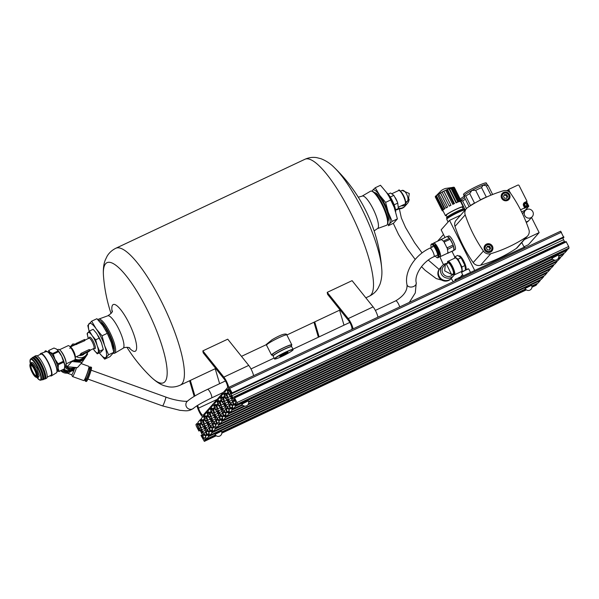 <?xml version="1.0" encoding="UTF-8"?>
<svg xmlns="http://www.w3.org/2000/svg" width="599" height="599" viewBox="0 0 599 599"><rect width="100%" height="100%" fill="white"/><g stroke="black" fill="none" stroke-linecap="round" stroke-linejoin="round"><path stroke-width="0.9" d="M219.062 400.806L218.71 401.203L217.961 399.683L220.305 397.032L221.173 400.11L222.618 401.697A2.838 0.704 64.8 0 0 223.285 402.079A2.838 0.704 64.8 0 0 223.345 402.034L223.682 401.652A2.838 0.704 64.8 0 0 223.667 400.514L223.045 397.998L222.431 397.01L221.78 397.085L221.308 395.902L223.659 393.251L224.528 396.328L225.965 397.916A2.838 0.704 64.8 0 0 226.632 398.298A2.838 0.704 64.8 0 0 226.692 398.253L227.036 397.871A2.838 0.704 64.8 0 0 227.021 396.733L226.4 394.217L225.786 393.229L225.127 393.303L224.662 392.113L227.006 389.47L227.882 392.547L229.32 394.135A2.838 0.704 64.8 0 0 229.986 394.516A2.838 0.704 64.8 0 0 230.046 394.471L230.39 394.082A2.838 0.704 64.8 0 0 230.375 392.944L229.746 390.436L228.144 388.848L228.968 387.268L232.15 392.892L232.127 393.565L230.548 391.005L231.162 393.82A2.838 0.704 64.8 0 0 231.91 395.767L232.771 397.474A2.838 0.704 64.8 0 0 233.812 399.091L235.422 400.776L234.396 397.601L566.055 241.539L568.668 246.496L569.05 248.038L568.122 249.087L236.455 405.149L235.602 402.064L234.157 400.476A2.838 0.704 64.8 0 0 233.49 400.087A2.838 0.704 64.8 0 0 233.43 400.139L233.093 400.521L233.827 400.177M566.055 241.539L234.396 397.601L237.009 402.558L237.391 404.1L236.47 405.141L568.122 249.087M219.077 400.791L220.32 404.295A2.838 0.704 64.8 0 1 220.335 405.433L219.99 405.822A2.838 0.704 64.8 0 1 219.93 405.867A2.838 0.704 64.8 0 1 219.264 405.486L217.826 403.891L216.965 400.806L214.607 403.464L215.071 404.654L215.73 404.58L216.344 405.568L216.965 408.076A2.838 0.704 64.8 0 1 216.98 409.214L216.643 409.604A2.838 0.704 64.8 0 1 216.583 409.649A2.838 0.704 64.8 0 1 215.917 409.267L214.472 407.672L213.611 404.595L211.26 407.245L211.724 408.436L212.375 408.361L212.989 409.349L213.611 411.857A2.838 0.704 64.8 0 1 213.626 413.003L213.289 413.385A2.838 0.704 64.8 0 1 213.229 413.43A2.838 0.704 64.8 0 1 212.563 413.048L211.118 411.461L210.264 408.376L207.905 411.034L208.37 412.217L209.021 412.142L209.643 413.13L210.264 415.646A2.838 0.704 64.8 0 1 210.279 416.784L209.935 417.166A2.838 0.704 64.8 0 1 209.875 417.211A2.838 0.704 64.8 0 1 209.208 416.829L207.771 415.242L206.91 412.157L204.551 414.815L205.015 415.998L205.674 415.923L206.288 416.911L206.91 419.427A2.838 0.704 64.8 0 1 206.925 420.565L206.588 420.955A2.838 0.704 64.8 0 1 206.528 421A2.838 0.704 64.8 0 1 205.861 420.618L204.416 419.023L203.555 415.938L201.204 418.596L201.668 419.779L202.32 419.712L202.934 420.693L203.555 423.208A2.838 0.704 64.8 0 1 203.578 424.347L203.233 424.736A2.838 0.704 64.8 0 1 203.173 424.781A2.838 0.704 64.8 0 1 202.507 424.399L201.062 422.804L200.193 419.734L197.85 422.377L198.314 423.568L198.965 423.493L199.587 424.481L200.208 426.99A2.838 0.704 64.8 0 1 200.223 428.135L199.879 428.517A2.838 0.704 64.8 0 1 199.819 428.562A2.838 0.704 64.8 0 1 199.153 428.18L197.715 426.593L196.854 423.508L195.925 424.556L196.307 426.099L198.913 431.055L197.887 427.873L199.497 429.558A2.838 0.704 64.8 0 1 200.538 431.175L201.399 432.882A2.838 0.704 64.8 0 1 202.148 434.837L202.762 437.644L201.466 435.421L201.039 435.248L201.167 435.765L204.349 441.388L205.172 439.808L203.563 438.221L202.941 435.705A2.838 0.704 64.8 0 1 202.926 434.567L203.263 434.185A2.838 0.704 64.8 0 1 203.323 434.14A2.838 0.704 64.8 0 1 203.989 434.522L205.435 436.109L206.303 439.187L208.647 436.536L208.182 435.353L207.531 435.428L206.917 434.44L206.296 431.924A2.838 0.704 64.8 0 1 206.273 430.786L206.618 430.404A2.838 0.704 64.8 0 1 206.677 430.352A2.838 0.704 64.8 0 1 207.344 430.741L208.789 432.328L209.643 435.413L212.001 432.755L211.537 431.572L210.885 431.639L210.264 430.659L209.643 428.143A2.838 0.704 64.8 0 1 209.628 427.005L209.972 426.615A2.838 0.704 64.8 0 1 210.032 426.57A2.838 0.704 64.8 0 1 210.698 426.952L212.136 428.547L212.997 431.632L215.355 428.974L214.884 427.783L214.232 427.858L213.618 426.87L212.997 424.362A2.838 0.704 64.8 0 1 212.982 423.216L213.319 422.834A2.838 0.704 64.8 0 1 213.379 422.789A2.838 0.704 64.8 0 1 214.045 423.171L215.49 424.758L216.351 427.843L218.702 425.193L218.238 424.002L217.587 424.077L216.973 423.089L216.344 420.573A2.838 0.704 64.8 0 1 216.329 419.435L216.673 419.053A2.838 0.704 64.8 0 1 216.733 419.008A2.838 0.704 64.8 0 1 217.4 419.39L218.837 420.977L219.713 424.055L222.057 421.404L221.593 420.221L220.934 420.296L220.32 419.307L219.698 416.792A2.838 0.704 64.8 0 1 219.683 415.654L220.02 415.272A2.838 0.704 64.8 0 1 220.088 415.219A2.838 0.704 64.8 0 1 220.754 415.609L222.192 417.196L223.053 420.281L225.411 417.623L224.939 416.44L224.288 416.507L223.674 415.526L223.053 413.011A2.838 0.704 64.8 0 1 223.038 411.872L223.375 411.483A2.838 0.704 64.8 0 1 223.434 411.438A2.838 0.704 64.8 0 1 224.101 411.82L225.546 413.415L226.415 416.492L228.758 413.842L228.294 412.651L227.642 412.726L227.028 411.738L226.4 409.229A2.838 0.704 64.8 0 1 226.385 408.084L226.729 407.702A2.838 0.704 64.8 0 1 226.789 407.657A2.838 0.704 64.8 0 1 227.455 408.039L228.893 409.626L229.754 412.711L232.113 410.06L231.648 408.87L230.989 408.945L230.375 407.956L229.754 405.441A2.838 0.704 64.8 0 1 229.739 404.303L230.076 403.921A2.838 0.704 64.8 0 1 230.136 403.876A2.838 0.704 64.8 0 1 230.802 404.258L232.247 405.845L233.108 408.93L235.459 406.272L234.995 405.089L234.344 405.164L233.73 404.175L233.108 401.659A2.838 0.704 64.8 0 1 233.093 400.521M566.961 249.633L567.126 250.217L564.752 252.875M248.278 400.911L241.861 404.138A3.594 3.594 0 0 0 246.683 405.74A3.594 3.594 0 0 0 248.278 400.911M558.38 254.994L551.964 258.221A3.594 3.594 0 0 0 556.785 259.824A3.594 3.594 0 0 0 558.38 254.994M563.607 253.414L563.771 253.998L561.405 256.657M560.26 257.196L560.417 257.78L558.051 260.438M556.905 260.977L557.07 261.561L554.711 264.219L223.053 420.281L554.719 264.211M553.551 264.765L553.716 265.35L551.35 268.008L219.698 424.062M550.204 268.547L550.361 269.131L547.995 271.789L216.351 427.843L548.018 271.774M546.85 272.328L547.014 272.912L544.656 275.57L212.997 431.632M543.503 276.109L543.66 276.693L541.301 279.351L209.657 435.406L541.301 279.351M540.148 279.898L540.305 280.474L537.954 283.132L531.845 286.008L537.962 283.125M531.568 285.259L525.143 288.486A3.594 3.594 0 0 0 529.973 290.081A3.594 3.594 0 0 0 531.568 285.259M221.465 431.175L215.048 434.402A3.594 3.594 0 0 0 219.87 435.997A3.594 3.594 0 0 0 221.465 431.175M536.794 283.679L536.959 284.263L535.97 285.334M221.473 396.478L220.312 397.025L221.473 396.486M229.005 387.261L560.627 231.207L563.779 237.504M231.91 395.767L563.569 239.705A2.838 0.704 64.8 0 1 562.873 237.938M563.569 239.705L564.43 241.419A2.838 0.704 64.8 0 0 564.82 242.123M212.211 423.523L213.064 426.975A2.838 0.704 64.8 0 1 213.019 428.158A2.838 0.704 64.8 0 1 212.353 427.776L210.376 425.589A2.838 0.704 64.8 0 1 209.336 423.98L208.445 422.213A2.838 0.704 64.8 0 1 207.696 420.266L206.842 416.814A2.838 0.704 64.8 0 1 206.887 415.631A2.838 0.704 64.8 0 1 207.553 416.013L209.53 418.192A2.838 0.704 64.8 0 1 210.571 419.809L211.462 421.576A2.838 0.704 64.8 0 1 212.211 423.523M215.565 419.742L216.419 423.186A2.838 0.704 64.8 0 1 216.374 424.377A2.838 0.704 64.8 0 1 215.707 423.995L213.731 421.808A2.838 0.704 64.8 0 1 212.682 420.191L211.799 418.431A2.838 0.704 64.8 0 1 211.05 416.477L210.189 413.033A2.838 0.704 64.8 0 1 210.234 411.842A2.838 0.704 64.8 0 1 210.9 412.232L212.885 414.411A2.838 0.704 64.8 0 1 213.925 416.028L214.809 417.788A2.838 0.704 64.8 0 1 215.565 419.742M218.912 415.961L219.766 419.405A2.838 0.704 64.8 0 1 219.721 420.588A2.838 0.704 64.8 0 1 219.054 420.206L217.078 418.027A2.838 0.704 64.8 0 1 216.037 416.41L215.146 414.643A2.838 0.704 64.8 0 1 214.397 412.696L213.543 409.244A2.838 0.704 64.8 0 1 213.588 408.061A2.838 0.704 64.8 0 1 214.255 408.443L216.232 410.629A2.838 0.704 64.8 0 1 217.28 412.247L218.163 414.006A2.838 0.704 64.8 0 1 218.912 415.961M222.266 412.172L223.12 415.624A2.838 0.704 64.8 0 1 223.075 416.807A2.838 0.704 64.8 0 1 222.409 416.425L220.432 414.246A2.838 0.704 64.8 0 1 219.384 412.629L218.5 410.862A2.838 0.704 64.8 0 1 217.751 408.915L216.898 405.463A2.838 0.704 64.8 0 1 216.943 404.28A2.838 0.704 64.8 0 1 217.609 404.662L219.586 406.841A2.838 0.704 64.8 0 1 220.627 408.458L221.518 410.225A2.838 0.704 64.8 0 1 222.266 412.172M225.613 408.391L226.474 411.842A2.838 0.704 64.8 0 1 226.429 413.025A2.838 0.704 64.8 0 1 225.763 412.644L223.786 410.457A2.838 0.704 64.8 0 1 222.738 408.847L221.855 407.08A2.838 0.704 64.8 0 1 221.106 405.134L220.245 401.682A2.838 0.704 64.8 0 1 220.29 400.499A2.838 0.704 64.8 0 1 220.956 400.881L222.933 403.06A2.838 0.704 64.8 0 1 223.981 404.677L224.865 406.444A2.838 0.704 64.8 0 1 225.613 408.391M228.968 404.61L229.821 408.054A2.838 0.704 64.8 0 1 229.776 409.244A2.838 0.704 64.8 0 1 229.11 408.862L227.133 406.676A2.838 0.704 64.8 0 1 226.093 405.059L225.202 403.299A2.838 0.704 64.8 0 1 224.453 401.345L223.599 397.901A2.838 0.704 64.8 0 1 223.644 396.71A2.838 0.704 64.8 0 1 224.311 397.1L226.287 399.278A2.838 0.704 64.8 0 1 227.328 400.896L228.219 402.663A2.838 0.704 64.8 0 1 228.968 404.61M232.322 400.828L233.176 404.273A2.838 0.704 64.8 0 1 233.131 405.463A2.838 0.704 64.8 0 1 232.464 405.074L230.488 402.895A2.838 0.704 64.8 0 1 229.439 401.278L228.556 399.511A2.838 0.704 64.8 0 1 227.807 397.564L226.954 394.12A2.838 0.704 64.8 0 1 226.999 392.929A2.838 0.704 64.8 0 1 227.665 393.311L229.642 395.497A2.838 0.704 64.8 0 1 230.682 397.115L231.573 398.874A2.838 0.704 64.8 0 1 232.322 400.828M205.509 431.085L206.363 434.537A2.838 0.704 64.8 0 1 206.318 435.72A2.838 0.704 64.8 0 1 205.652 435.338L203.675 433.159A2.838 0.704 64.8 0 1 202.627 431.542L201.743 429.775A2.838 0.704 64.8 0 1 200.994 427.828L200.141 424.377A2.838 0.704 64.8 0 1 200.178 423.194A2.838 0.704 64.8 0 1 200.852 423.575L202.829 425.762A2.838 0.704 64.8 0 1 203.87 427.379L204.761 429.139A2.838 0.704 64.8 0 1 205.509 431.085M208.856 427.304L209.71 430.756A2.838 0.704 64.8 0 1 209.665 431.939A2.838 0.704 64.8 0 1 208.999 431.557L207.022 429.378A2.838 0.704 64.8 0 1 205.981 427.761L205.09 425.994A2.838 0.704 64.8 0 1 204.341 424.047L203.488 420.595A2.838 0.704 64.8 0 1 203.533 419.412A2.838 0.704 64.8 0 1 204.199 419.794L206.176 421.973A2.838 0.704 64.8 0 1 207.224 423.59L208.108 425.357A2.838 0.704 64.8 0 1 208.856 427.304M200.687 429.588A1.984 0.487 64.8 0 1 200.725 429.55A1.984 0.487 64.8 0 1 202.02 431.145A1.984 0.487 64.8 0 1 202.417 433.144A1.984 0.487 64.8 0 1 201.174 431.654A1.984 0.487 64.8 0 1 200.687 429.588M204.034 425.799A1.984 0.487 64.8 0 1 204.079 425.769A1.984 0.487 64.8 0 1 205.367 427.357A1.984 0.487 64.8 0 1 205.771 429.363A1.984 0.487 64.8 0 1 204.529 427.873A1.984 0.487 64.8 0 1 204.034 425.799M207.389 422.018A1.984 0.487 64.8 0 1 207.434 421.988A1.984 0.487 64.8 0 1 208.722 423.575A1.984 0.487 64.8 0 1 209.126 425.582A1.984 0.487 64.8 0 1 207.875 424.085A1.984 0.487 64.8 0 1 207.389 422.018M210.743 418.237A1.984 0.487 64.8 0 1 210.781 418.207A1.984 0.487 64.8 0 1 212.076 419.794A1.984 0.487 64.8 0 1 212.473 421.801A1.984 0.487 64.8 0 1 211.23 420.303A1.984 0.487 64.8 0 1 210.743 418.237M214.09 414.456A1.984 0.487 64.8 0 1 214.135 414.418A1.984 0.487 64.8 0 1 215.423 416.013A1.984 0.487 64.8 0 1 215.827 418.012A1.984 0.487 64.8 0 1 214.584 416.522A1.984 0.487 64.8 0 1 214.09 414.456M217.444 410.667A1.984 0.487 64.8 0 1 217.489 410.637A1.984 0.487 64.8 0 1 218.777 412.224A1.984 0.487 64.8 0 1 219.174 414.231A1.984 0.487 64.8 0 1 217.931 412.741A1.984 0.487 64.8 0 1 217.444 410.667M220.799 406.886A1.984 0.487 64.8 0 1 220.836 406.856A1.984 0.487 64.8 0 1 222.124 408.443A1.984 0.487 64.8 0 1 222.529 410.45A1.984 0.487 64.8 0 1 221.286 408.952A1.984 0.487 64.8 0 1 220.799 406.886M224.146 403.105A1.984 0.487 64.8 0 1 224.191 403.075A1.984 0.487 64.8 0 1 225.479 404.662A1.984 0.487 64.8 0 1 225.883 406.669A1.984 0.487 64.8 0 1 224.64 405.171A1.984 0.487 64.8 0 1 224.146 403.105M227.5 399.323A1.984 0.487 64.8 0 1 227.545 399.286A1.984 0.487 64.8 0 1 228.833 400.881A1.984 0.487 64.8 0 1 229.23 402.88A1.984 0.487 64.8 0 1 227.987 401.39A1.984 0.487 64.8 0 1 227.5 399.323M230.855 395.542A1.984 0.487 64.8 0 1 230.892 395.505A1.984 0.487 64.8 0 1 232.18 397.092A1.984 0.487 64.8 0 1 232.584 399.099A1.984 0.487 64.8 0 1 231.341 397.609A1.984 0.487 64.8 0 1 230.855 395.542M253.602 375.678A8.274 2.044 64.8 0 0 248.727 365.405L227.725 339.176L202.844 350.879A75.654 18.681 64.8 0 1 203.211 352.848L224.243 379.115A5.436 1.34 64.8 0 1 226.916 384.086A5.436 1.34 64.8 0 1 227.418 387.785L203.203 415.114A5.436 1.34 64.8 0 1 203.083 415.204A5.436 1.34 64.8 0 1 200.83 413.168A5.436 1.34 64.8 0 1 198.509 408.159L197.677 405.328M377.976 317.156A8.274 2.044 64.8 0 0 373.102 306.883L352.092 280.654L327.219 292.357A75.654 18.681 64.8 0 1 327.578 294.326L348.618 320.592A5.436 1.34 64.8 0 1 351.284 325.564A5.436 1.34 64.8 0 1 351.785 329.263L351.463 329.63M266.577 345.159A11.351 1.161 153.3 0 1 266.765 344.739A11.351 1.161 153.3 0 1 277.464 338.39A11.351 1.161 153.3 0 1 286.854 334.961L286.584 334.294C284.697 333.351 279.868 335.155 272.073 339.723L266.196 344.537L271.549 355.05A11.351 1.161 153.3 0 0 272.605 355.042M374.143 230.9L377.4 228.623L386.497 225.306A18.831 4.65 -115.2 0 0 387.351 224.333L387.778 223.21A17.97 4.433 -115.2 0 0 382.589 204.244A17.97 4.433 -115.2 0 0 372.9 191.59L371.762 191.201A18.831 4.65 -115.2 0 0 370.467 191.238L362.11 196.135L358.284 197.191M387.351 224.333A18.831 4.65 -115.2 0 0 381.915 204.461A18.831 4.65 -115.2 0 0 371.762 191.201M113.338 353.2L113.421 353.23A18.831 4.65 -115.2 0 0 114.716 353.193A18.831 4.65 -115.2 0 0 109.946 332.438A18.831 4.65 -115.2 0 0 98.685 319.125A18.831 4.65 -115.2 0 0 97.959 319.806M113.63 352.729A17.97 4.433 -115.2 0 0 108.966 332.999A17.97 4.433 -115.2 0 0 98.378 320.255M113.241 349.561A15.724 3.879 -115.2 0 0 108.569 333.448A15.724 3.879 -115.2 0 0 100.303 322.457M291.189 345.69A11.351 1.161 153.3 0 0 291.825 344.852A11.351 1.161 153.3 0 0 282.436 348.281A11.351 1.161 153.3 0 0 271.736 354.63A11.351 1.161 153.3 0 0 271.549 355.05M327.219 292.357L348.229 318.593A8.274 2.044 64.8 0 1 353.103 328.858M318.376 337.222L313.966 322.24M339.588 310.185L343.998 325.16M314.715 321.888L319.125 336.87M202.844 350.879L223.854 377.115A8.274 2.044 64.8 0 1 228.758 387.501M202.642 416.964A8.274 2.044 64.8 0 1 197.333 407.05L196.959 405.778M194.196 396.388L189.591 380.762M215.213 368.707L219.623 383.682M222.326 392.862L222.476 393.363M190.34 380.41L194.922 395.961M215.213 401.555L213.873 403.03A4.021 0.412 153.3 0 0 213.873 403.075M371.844 191.231L372.608 190.25A18.913 4.672 -115.2 0 0 372.114 191.321M372.608 190.25L375.229 187.749L379.736 195.379A18.913 4.672 -115.2 0 0 372.608 190.25M387.486 223.989A18.913 4.672 -115.2 0 0 389.515 223.869L388.264 225.726L393.528 223.255L397.392 218.89L394.217 207.374L389.065 196.487L386.37 192.257L380.485 185.271L375.229 187.749M379.736 195.379L385.621 202.372L388.189 212.188A18.913 4.672 -115.2 0 0 379.736 195.379M392.135 221.36L389.515 223.869A18.913 4.672 -115.2 0 0 388.189 212.188L392.135 221.36L397.392 218.89M388.04 221.083A15.724 3.879 -115.2 0 0 384.573 205.405A15.724 3.879 -115.2 0 0 374.704 192.743M385.621 202.372L390.877 199.894M394.823 209.066A18.913 4.672 -115.2 0 0 394.202 207.344A18.913 4.672 -115.2 0 0 389.215 196.749A18.913 4.672 -115.2 0 0 388.901 196.202M401.951 190.46L401.981 190.452C404.984 189.052 409.753 198.539 407.35 201.197L408.323 200.291L409.274 193.499L402.109 190.415L400.469 191.133M405.703 202.252L407.35 201.197M408.323 200.291L406.564 202.275A6.147 5.923 -138.5 0 1 405.665 203.098M390.286 197.034L393.857 195.356L397.339 201.96A7.473 1.842 -115.2 0 0 395.362 197.775A7.473 1.842 -115.2 0 0 395.295 197.655M395.692 211.799A11.486 2.838 -115.2 0 0 392.734 201.541A11.486 2.838 -115.2 0 0 386.714 192.758M395.557 211.35A11.823 2.92 -115.2 0 0 386.984 193.148M394.135 204.828L397.758 203.121L398.372 208.519L395.557 209.837A4.725 4.56 -138.5 0 0 398.822 208.811M397.422 202.2L397.758 203.121M388.159 194.121L390.563 192.99L393.857 195.356M409.147 199.123A7.562 7.293 -138.5 0 1 401.173 205.854M407.372 203.503L405.253 205.899A7.562 7.293 -138.5 0 1 398.395 208.153M405.104 206.063A7.562 7.293 -138.5 0 1 398.342 208.527M404.864 206.333A7.562 7.293 -138.5 0 1 397.983 208.699M104.698 359.16L109.954 356.69L113.825 352.317L111.257 342.501L107.311 333.329L102.803 325.691L96.918 318.705L91.662 321.176L96.169 328.814L102.047 335.799L104.623 345.623L108.569 354.795L104.698 359.16L99.591 353.23M105.334 329.63A18.913 4.672 64.8 0 1 105.649 330.184A18.913 4.672 64.8 0 1 110.635 340.779A18.913 4.672 64.8 0 1 111.257 342.501M113.825 352.317L108.569 354.795M107.311 333.329L102.047 335.799M89.124 331.322L87.791 325.549L91.662 321.176M89.146 331.299A18.913 4.672 64.8 0 1 89.041 323.685A18.913 4.672 64.8 0 1 96.169 328.814A18.913 4.672 64.8 0 1 104.623 345.623A18.913 4.672 64.8 0 1 105.948 357.303A18.913 4.672 64.8 0 1 99.322 352.871M97.255 353.837L100.991 352.085L103.313 349.464L101.403 342.553L96.694 333.486L93.167 329.293L89.431 331.052L92.134 335.627L95.668 339.82L97.21 345.713L99.576 351.216L97.255 353.837L93.729 349.644A11.351 2.8 64.8 0 1 93.152 348.805M98.214 335.852A11.351 2.8 64.8 0 1 98.408 336.181A11.351 2.8 64.8 0 1 101.396 342.538A11.351 2.8 64.8 0 1 101.77 343.571M103.313 349.464L99.576 351.216M99.404 338.068L95.668 339.82M93.729 349.644A11.351 2.8 64.8 0 0 98.004 352.721A11.351 2.8 64.8 0 0 97.21 345.713A11.351 2.8 64.8 0 0 92.134 335.627A11.351 2.8 64.8 0 0 87.858 332.557A11.351 2.8 64.8 0 0 88.323 338.54L87.11 333.673L89.431 331.052M88.555 351.77L90.209 350.475L89.521 350.677L81.659 354.383L79.989 355.716L88.555 351.77M80.633 354.975L80.296 354.308L81.135 353.335L88.996 349.636L89.85 349.689L90.224 350.437M75.032 344.822A5.676 1.4 64.8 0 1 75.152 344.732A5.676 1.4 64.8 0 1 75.474 344.717L84.556 340.794L84.032 339.753L76.163 343.452L74.538 344.799M84.556 340.794L85.103 340.254L84.729 339.513L84.032 339.753M85.051 340.217L84.729 339.513M83.927 354.271A5.676 5.466 -138.5 0 1 80.85 355.402M79.809 355.349A5.676 5.466 -138.5 0 1 79.397 355.274M90.12 350.235L93.811 348.491A5.676 1.4 -115.2 0 0 93.931 348.401A5.676 1.4 -115.2 0 0 92.538 342.493A5.676 1.4 -115.2 0 0 88.981 338.225L85.021 340.09M59.526 349.734L68.174 345.668A7.802 1.924 64.8 0 1 69.289 346.027L70.967 347.345A5.676 1.4 64.8 0 1 73.842 351.62A5.676 1.4 64.8 0 1 75.302 356.562L75.249 358.696A7.802 1.924 64.8 0 1 74.823 359.782L66.167 363.855M80.296 354.308A5.676 1.4 64.8 0 1 79.989 354.997L75.287 357.214M60.162 350.303A7.802 1.924 64.8 0 1 64.13 356.188A7.802 1.924 64.8 0 1 66.137 363.001M69.289 346.027A7.802 1.924 64.8 0 1 73.243 351.905A7.802 1.924 64.8 0 1 75.249 358.696M87.611 352.212A7.802 7.517 -138.5 0 1 76.47 356.652M74.044 345.256A7.802 7.517 -138.5 0 1 74.808 344.425M75.886 343.594A7.802 7.517 -138.5 0 1 77.473 342.838M86.001 355.267L84.16 357.341A7.802 7.517 -138.5 0 1 75.219 359.041M93.706 348.543L94.739 348.723A6.372 1.572 -115.2 0 0 95.031 348.685A6.372 1.572 -115.2 0 0 95.159 348.588A6.372 1.572 -115.2 0 0 93.601 341.984A6.372 1.572 -115.2 0 0 89.61 337.162A6.372 1.572 -115.2 0 0 89.393 337.364L88.869 338.278M64.804 366.296A10.4 2.568 -115.2 0 0 64.804 366.191A10.4 2.568 -115.2 0 0 64.752 365.188L63.704 362.163A11.725 2.898 -115.2 0 0 63.397 361.272L61.652 356.143L58.56 351.65A11.725 2.898 -115.2 0 0 58.073 350.962L56.703 349.18L53.992 348.026L48.699 350.52A11.725 2.898 -115.2 0 0 48.519 350.722M64.46 368.849L59.174 371.343A11.725 2.898 -115.2 0 1 58.987 371.545L64.28 369.051A11.725 2.898 -115.2 0 0 64.46 368.849L64.752 365.188A10.4 2.568 -115.2 0 0 61.652 356.143A10.4 2.568 -115.2 0 0 56.86 349.299A10.4 2.568 -115.2 0 0 56.793 349.247M58.56 351.65L53.266 354.144A11.725 2.898 -115.2 0 0 52.779 353.455L58.073 350.962M63.397 361.272L58.103 363.758A11.725 2.898 -115.2 0 1 58.41 364.656L58.118 368.31A10.4 2.568 -115.2 0 0 55.018 359.265A10.4 2.568 -115.2 0 0 50.069 352.302L52.779 353.455M63.704 362.163L58.41 364.656M53.266 354.144L55.018 359.265L58.103 363.758M48.699 350.52L50.069 352.302A10.4 2.568 -115.2 0 0 48.414 352.257M58.987 371.545L57.145 370.893M57.145 370.811A10.4 2.568 -115.2 0 0 58.118 368.31L59.174 371.343M64.774 365.375L65.695 364.933A8.581 2.119 -115.2 0 0 63.569 355.454A8.581 2.119 -115.2 0 0 58.395 349.404L57.467 349.846M62.873 358.808A8.581 2.119 -115.2 0 0 61.742 356.315A8.581 2.119 -115.2 0 0 61.315 355.484M57.137 370.459L57.399 370.332A9.928 2.448 -115.2 0 0 54.936 359.363A9.928 2.448 -115.2 0 0 48.946 352.362L48.684 352.489M50.151 375.775A12.414 3.062 -115.2 0 0 51.342 375.925A12.414 3.062 -115.2 0 0 48.22 362.23A12.414 3.062 -115.2 0 0 40.777 353.462A12.414 3.062 -115.2 0 0 40.133 354.481M47.134 377.198L50.945 375.363A11.733 2.898 -115.2 0 0 47.995 362.41A11.733 2.898 -115.2 0 0 40.957 354.129L37.108 355.896M44.438 378.98A12.482 3.085 -115.2 0 0 45.097 378.942L46.505 378.276A12.482 3.085 -115.2 0 0 43.405 364.484A12.482 3.085 -115.2 0 0 35.88 355.686L34.465 356.353A12.482 3.085 -115.2 0 0 34.016 356.839M45.097 378.942A12.482 3.085 -115.2 0 0 41.997 365.15A12.482 3.085 -115.2 0 0 34.465 356.353M44.798 378.141A11.628 2.875 -115.2 0 0 41.84 365.323A11.628 2.875 -115.2 0 0 34.892 357.094M42.237 379.699A12.294 3.032 -115.2 0 0 43.023 379.706L44.184 379.16A12.294 3.032 -115.2 0 0 41.129 365.577A12.294 3.032 -115.2 0 0 33.716 356.914L32.556 357.461A12.294 3.032 -115.2 0 0 32.061 358.067M43.023 379.706A12.294 3.032 -115.2 0 0 39.968 366.124A12.294 3.032 -115.2 0 0 32.556 357.461M42.641 378.912A11.411 2.815 -115.2 0 0 39.811 366.303A11.411 2.815 -115.2 0 0 32.923 358.262M36.771 377.4L39.946 380.208L41.967 379.856A11.98 2.958 -115.2 0 0 39.085 366.581A11.98 2.958 -115.2 0 0 31.777 358.18L30.212 359.512L30.347 363.75A11.329 2.793 -115.2 0 1 31.657 359.557A11.329 2.793 -115.2 0 1 37.475 367.412A11.329 2.793 -115.2 0 1 40.904 378.561A11.329 2.793 -115.2 0 1 36.801 377.392M35.79 377.108L36.374 377.34A7.562 1.864 -115.2 0 0 36.906 377.363L37.445 377.108A7.562 1.864 -115.2 0 0 35.566 368.744A7.562 1.864 -115.2 0 0 31.006 363.413L30.467 363.668A7.562 1.864 -115.2 0 0 30.145 364.095L29.95 364.694A7.091 1.752 -115.2 0 0 31.687 371.455A7.091 1.752 -115.2 0 0 35.79 377.108A7.091 1.752 -115.2 0 0 34.532 369.291A7.091 1.752 -115.2 0 0 29.95 364.694M36.906 377.363A7.562 1.864 -115.2 0 0 35.027 368.999A7.562 1.864 -115.2 0 0 30.467 363.668M30.527 365.248A6.147 1.52 -115.2 0 0 32.398 372.353A6.147 1.52 -115.2 0 0 36.157 375.925A6.147 1.52 -115.2 0 0 34.645 370.062A6.147 1.52 -115.2 0 0 31.096 365.165A6.147 1.52 -115.2 0 0 30.527 365.248M31.418 365.345A5.676 1.4 -115.2 0 0 31.275 365.383A5.676 1.4 -115.2 0 0 31.155 365.472A5.676 1.4 -115.2 0 0 32.548 371.38A5.676 1.4 -115.2 0 0 36.105 375.648A5.676 1.4 -115.2 0 0 36.217 375.558M69.836 348.423L72.771 343.983L75.115 344.073M82.041 362.417L71.85 361.519L67.23 366.73L77.428 367.636L82.041 362.417L87.604 354.106L87.252 353.283M72.007 346.215A8.723 8.408 -138.5 0 1 74.598 344.627M86.256 354.96A8.723 8.408 -138.5 0 1 74.089 360.126M84.444 358.412L84.115 358.786A8.723 8.408 -138.5 0 1 73.535 360.388M66.002 364.611L67.23 366.73M70.27 346.806L72.771 343.983M84.983 356.42A7.944 7.652 -138.5 0 1 75.145 359.378M75.938 367.584L69.589 370.541L64.729 367.329M64.804 366.071L66.437 367.165A8.042 7.742 41.5 0 0 74.957 367.539M64.797 365.69A8.042 7.742 41.5 0 0 66.437 367.165L70.21 369.845L74.336 367.861M64.063 369.156A7.802 7.517 41.5 0 0 74.433 368.325L74.463 368.288M64.812 365.353A7.802 7.517 41.5 0 0 74.516 367.509M69.589 370.541L70.21 369.845M70.697 370.571L74.066 370.032L74.703 368.175M74.718 368.168A6.147 0.629 109.8 0 1 74.321 369.298M74.036 370.07A6.147 0.629 109.8 0 1 71.693 374.749L67.245 373.155M60.836 370.676A7.473 7.195 41.5 0 0 68.585 372.863L71.386 371.073M68.585 372.863L60.806 370.691M76.545 367.606A7.562 0.771 109.8 0 1 72.539 376.561A7.562 0.771 109.8 0 1 72.479 376.501L71.663 374.742M81.045 363.548L88.877 366.363A7.562 0.771 109.8 0 1 88.914 366.393A7.562 0.771 109.8 0 1 87.05 373.739A7.562 0.771 109.8 0 1 83.808 380.605A7.562 0.771 109.8 0 1 83.755 380.597L72.539 376.561M88.914 366.393L89.041 366.536A7.473 0.764 109.8 0 1 87.192 373.791A7.473 0.764 109.8 0 1 83.987 380.567L83.808 380.605M89.588 368.962A5.391 0.554 109.8 0 1 89.648 368.947A5.391 0.554 109.8 0 1 88.345 374.21A5.391 0.554 109.8 0 1 86.001 379.092A5.458 0.562 109.8 0 0 85.994 379.13A5.458 0.562 109.8 0 0 88.412 374.233A5.458 0.562 109.8 0 0 89.67 368.917A5.458 0.562 109.8 0 0 89.633 368.947L89.67 368.917M89.199 368.789A7.562 0.771 109.8 0 1 90.449 366.925A7.562 0.771 109.8 0 1 88.615 374.308A7.562 0.771 109.8 0 1 85.328 381.166A7.562 0.771 109.8 0 1 85.552 378.935M90.449 366.925L91.385 367.262A7.562 0.771 109.8 0 1 91.445 367.329A7.562 0.771 109.8 0 1 89.55 374.645A7.562 0.771 109.8 0 1 86.353 381.488A7.562 0.771 109.8 0 1 86.263 381.503L85.328 381.166M91.445 367.329L91.527 367.494A7.428 0.764 109.8 0 1 89.663 374.682A7.428 0.764 109.8 0 1 86.526 381.406L86.353 381.488M44.521 352.092A7.428 0.764 109.8 0 1 45.352 350.887A7.428 0.764 109.8 0 1 45.487 351.785M45.352 350.887L45.517 350.812A7.562 0.771 109.8 0 1 45.606 350.797A7.562 0.771 109.8 0 1 45.651 351.733M45.606 350.797L46.542 351.134A7.562 0.771 109.8 0 1 46.647 351.478M47.883 351.733L48.07 351.695A7.562 0.771 109.8 0 1 48.115 351.703A7.562 0.771 109.8 0 1 48.212 352.1M74.066 370.032L73.505 370.669L65.096 372.136L62.873 369.718M63.801 369.284L65.658 371.507L69.918 370.706M63.951 369.209A7.562 7.293 41.5 0 0 69.499 370.766M65.658 371.507L65.096 372.136M284.69 353.41A4.537 0.464 -26.7 0 1 287.842 352.242A4.537 0.464 -26.7 0 1 285.97 353.732A4.537 0.464 -26.7 0 1 281.201 356.046A4.537 0.464 -26.7 0 1 279.86 356.255A4.537 0.464 -26.7 0 1 284.69 353.41M287.67 352.429L285.087 354.091L280.01 356.038M274.507 358.823L273.129 356.083A10.4 1.063 -26.7 0 1 284.263 349.329A10.4 1.063 -26.7 0 1 291.713 346.731L293.098 349.479L291.354 351.291C286.884 354.084 282.451 356.353 278.056 358.112C272.627 359.842 275.39 358.689 274.507 358.823A10.4 1.063 -26.7 0 1 285.648 352.07A10.4 1.063 -26.7 0 1 293.098 349.479M276.259 353.575A9.359 0.958 -26.7 0 1 284.016 349.412A9.359 0.958 -26.7 0 1 287.834 347.757M273.114 356.008A10.4 1.063 -26.7 0 1 273.062 355.956A10.4 1.063 -26.7 0 1 284.203 349.202A10.4 1.063 -26.7 0 1 291.653 346.604A10.4 1.063 -26.7 0 1 291.661 346.679M273.062 355.956L272.395 354.623A10.4 1.063 -26.7 0 1 283.529 347.869A10.4 1.063 -26.7 0 1 290.979 345.279L291.653 346.604M281.006 355.387L281.26 355.888M284.735 353.388L285.087 354.091M460.766 278.198L460.294 277.247L524.552 247.013L525.031 247.956M460.294 277.247L458.505 279.261M470.492 272.448L468.77 269.018A4.021 0.412 153.3 0 0 468.732 268.988L468.104 268.786L461.799 271.953L461.589 272.582A4.021 0.412 153.3 0 0 461.589 272.627L463.222 275.869M468.732 268.988A4.021 0.412 153.3 0 0 464.996 270.456A4.021 0.412 153.3 0 0 461.589 272.582M469.212 273.047A4.021 0.412 153.3 0 0 466.127 274.499M461.874 276.506L455.098 279.516L454.888 280.145A4.021 0.412 153.3 0 0 454.888 280.19L455.203 280.819M461.702 276.581A4.021 0.412 153.3 0 0 457.748 278.295A4.021 0.412 153.3 0 0 454.888 280.145M462.555 207.583A9.928 1.018 153.3 0 0 463.199 206.767A9.928 1.018 153.3 0 0 456.094 209.246A9.928 1.018 153.3 0 0 445.461 215.692A9.928 1.018 153.3 0 0 446.502 215.655M443.859 191.141L442.204 192.257L449.295 206.131A9.928 1.018 -26.7 0 1 450.957 205.262L443.859 191.141A9.928 1.018 -26.7 0 1 445.663 190.257L452.762 204.371A9.928 1.018 -26.7 0 1 453.473 204.034A9.928 1.018 -26.7 0 1 454.416 203.6L447.708 189.823A10.73 1.101 153.3 0 0 446.832 190.227L453.675 203.847A10.73 1.101 -26.7 0 1 454.559 203.435M440.505 192.93L438.842 194.069L446.188 207.875A9.928 1.018 -26.7 0 1 447.603 207.052L440.505 192.93A9.928 1.018 -26.7 0 1 442.137 192.039M437.779 194.57L436.416 195.603L443.425 209.545L443.926 209.336A9.928 1.018 -26.7 0 1 444.877 208.684L437.779 194.57A9.928 1.018 -26.7 0 1 438.872 193.889M436.109 195.791L435.278 196.614L442.294 210.563L442.878 210.286A9.928 1.018 -26.7 0 1 443.215 209.912L436.109 195.791A9.928 1.018 -26.7 0 1 436.439 195.514M460.137 201.264L460.242 201.474A9.928 1.018 -26.7 0 1 460.556 201.526L463.199 206.767M450.62 188.086A9.928 1.018 -26.7 0 1 451.564 187.742L458.669 201.863A9.928 1.018 -26.7 0 1 459.59 201.586L460.189 201.234L453.346 187.622A10.73 1.101 153.3 0 0 452.417 187.899L459.268 201.511A10.73 1.101 -26.7 0 1 460.189 201.234M447.416 189.434A9.928 1.018 -26.7 0 1 448.951 188.76L456.049 202.881A9.928 1.018 -26.7 0 1 457.441 202.312L457.846 202.035L450.995 188.415A10.73 1.101 153.3 0 0 449.602 188.984L456.453 202.604A10.73 1.101 -26.7 0 1 457.846 202.035M460.653 201.706L461.252 201.421A10.73 1.101 -26.7 0 1 460.916 201.796L460.743 201.878M442.953 210.706L442.616 210.878A10.73 1.101 -26.7 0 1 442.287 210.833L435.278 196.891M442.287 210.833L442.863 210.526M435.907 195.888L435.615 196.24L442.631 210.182L443.215 209.912M437.599 194.645L444.376 208.894L444.877 208.684M440.385 192.968L447.603 207.052M443.814 191.141L442.144 192.002A10.168 1.041 153.3 0 1 443.807 191.141L450.957 205.262M452.762 204.371L445.663 190.257M446.832 190.227L445.701 190.205M447.356 189.434L447.708 189.823L447.356 189.434A10.168 1.041 153.3 0 0 445.723 190.197L447.371 189.426M456.049 202.881L456.453 202.604M449.063 188.678L449.602 188.984L448.951 188.76M450.455 188.108L450.995 188.415L450.455 188.108A10.168 1.041 153.3 0 0 449.13 188.648M458.669 201.863L459.268 201.511M451.743 187.644L452.417 187.899L451.564 187.742M452.664 187.367L453.346 187.622L452.664 187.367A10.168 1.041 153.3 0 0 451.893 187.592M460.242 201.474L460.945 201.099A10.73 1.101 -26.7 0 1 461.267 201.159L460.556 201.526M453.66 187.3L454.416 187.539A10.73 1.101 153.3 0 0 454.102 187.487L460.945 201.099M453.346 187.24L454.102 187.487L453.136 187.352M454.416 187.539L461.267 201.159M452.904 204.214A10.73 1.101 -26.7 0 1 453.675 203.847M442.294 210.563A10.73 1.101 -26.7 0 1 442.631 210.182M443.425 209.545A10.73 1.101 -26.7 0 1 444.376 208.894M445.843 207.98A10.73 1.101 -26.7 0 1 447.251 207.157M449.168 206.108A10.73 1.101 -26.7 0 1 450.83 205.24M521.789 242.535L524.132 247.207L474.715 270.456L449.527 220.372L441.149 229.829L444.982 237.451M465.445 269.767L464.966 265.537L461.058 257.772L457.763 255.399L454.723 256.836L451.998 251.4M449.527 220.372L460.661 215.138M463.222 208.916L462.361 207.194A8.985 0.921 153.3 0 0 455.921 209.433A8.985 0.921 153.3 0 0 446.307 215.266L447.176 216.988M464.629 209.702L464.225 208.886A9.891 1.011 153.3 0 0 457.142 211.357A9.891 1.011 153.3 0 0 446.555 217.774L446.959 218.59M465.281 209.912A10.4 1.063 153.3 0 0 465.243 209.897L464.562 209.68A9.891 1.011 153.3 0 0 457.576 212.211A9.891 1.011 153.3 0 0 446.981 218.515L446.757 219.197A10.4 1.063 153.3 0 0 446.757 219.316L448.097 221.989M465.243 209.897A10.4 1.063 153.3 0 0 457.891 212.563A10.4 1.063 153.3 0 0 446.757 219.197M467.609 207.591A6.619 6.379 41.5 0 0 465.206 214.869A140.9 135.778 41.5 0 0 483.4 251.041A6.619 6.379 41.5 0 0 490.806 253.706A140.9 135.778 41.5 0 0 526.499 236.912A6.619 6.379 41.5 0 0 528.902 229.634A140.9 135.778 41.5 0 0 510.707 193.462A6.619 6.379 41.5 0 0 503.302 190.796A140.9 135.778 41.5 0 0 467.609 207.591M461.088 200.8L461.208 200.171L462.615 201.039L466.426 208.624L456.198 220.162A6.619 6.379 41.5 0 0 454.985 226.407A140.9 135.778 41.5 0 0 473.18 262.579A6.619 6.379 41.5 0 0 480.585 265.245A140.9 135.778 41.5 0 0 516.271 248.45A6.619 6.379 41.5 0 0 517.461 247.409L527.682 235.871M492.453 246.241A4.492 4.328 41.5 0 0 485.153 245.111A4.492 4.328 41.5 0 0 485.647 251.333A4.492 4.328 41.5 0 0 492.453 246.241M509.532 194.555A4.492 4.328 41.5 0 0 502.232 193.432A4.492 4.328 41.5 0 0 502.718 199.647A4.492 4.328 41.5 0 0 509.532 194.555M503.766 193.14A4.492 4.328 41.5 0 0 501.797 194.009M508.431 199.886A4.492 4.328 41.5 0 0 509.053 197.827M501.176 195.985A3.781 3.646 -138.5 0 1 501.805 194.982L502.711 193.956A3.781 3.646 -138.5 0 1 507.959 193.739A3.781 3.646 -138.5 0 1 508.371 198.973A3.781 3.646 -138.5 0 1 502.224 198.029A3.781 3.646 -138.5 0 1 502.711 193.956C505.593 190.16 511.846 196.023 508.371 198.973L507.465 199.999A3.781 3.646 -138.5 0 1 506.537 200.74M486.695 244.826A4.492 4.328 41.5 0 0 484.726 245.695M491.352 251.565A4.492 4.328 41.5 0 0 491.981 249.506M484.104 247.672A3.781 3.646 -138.5 0 1 484.733 246.661L485.639 245.642A3.781 3.646 -138.5 0 1 490.888 245.418A3.781 3.646 -138.5 0 1 491.3 250.659A3.781 3.646 -138.5 0 1 485.153 249.708A3.781 3.646 -138.5 0 1 485.639 245.642C488.522 241.846 494.767 247.701 491.3 250.659L490.394 251.677A3.781 3.646 -138.5 0 1 489.465 252.419M504.418 198.157L506.567 198.351L507.735 196.599L506.761 194.66L504.613 194.465L503.445 196.217L504.418 198.157M487.346 249.843L489.495 250.03L490.663 248.278L489.69 246.339L487.541 246.152L486.373 247.904L487.346 249.843M506.41 198.336L507.735 196.599M507.068 197.356L506.088 195.416L506.761 194.66M506.088 195.416L504.096 195.237M489.338 250.015L490.663 248.278M489.997 249.034L489.016 247.095L489.69 246.339M489.016 247.095L487.024 246.923M469.099 206.61L464.524 197.52L464.36 195.244L465.767 196.113L470.529 205.584A13.238 1.355 -26.7 0 1 474.49 203.046L469.728 193.574L471.915 190.4A12.766 1.303 -26.7 0 1 483.108 185.136A12.766 1.303 -26.7 0 1 486.935 184.215A12.766 1.303 -26.7 0 1 486.957 184.245L488.148 185.57A13.238 1.355 -26.7 0 1 488.155 185.578L492.64 194.495M464.15 195.716A12.766 1.303 -26.7 0 1 464.135 195.678A12.766 1.303 -26.7 0 1 464.36 195.244A12.766 1.303 -26.7 0 1 471.915 190.4L475.681 190.37L480.443 199.834A13.238 1.355 -26.7 0 1 486.306 197.078L481.544 187.607L483.108 185.136L486.253 185.802A13.238 1.355 -26.7 0 1 488.148 185.57M490.963 195.169L486.253 185.802M475.681 190.37A13.238 1.355 -26.7 0 1 481.544 187.607M465.767 196.113A13.238 1.355 -26.7 0 1 469.728 193.574M464.524 197.52L464.39 196.906M464.367 196.786L463.514 194.458A12.766 1.303 -26.7 0 1 474.333 187.554A12.766 1.303 -26.7 0 1 486.328 182.987L486.95 184.23M465.101 209.852L461.23 201.826M462.615 201.039A13.238 1.355 -26.7 0 1 465.378 199.212M460.975 200.59A12.766 1.303 -26.7 0 1 461.208 200.171A12.766 1.303 -26.7 0 1 464.622 197.7M460.346 199.325A12.766 1.303 -26.7 0 1 464.255 196.27M453.301 281.71A140.9 135.778 -138.5 0 1 451.197 278.483M443.477 264.668A140.9 135.778 -138.5 0 1 439.906 256.776M437.555 241.21A6.619 6.379 -138.5 0 1 437.599 241.157L443.5 234.501M524.439 239.533L539.145 232.614L528.415 244.721L523.945 246.825M521.572 211.889L527.39 209.253M539.145 232.614L531.538 217.489M524.529 204.588L525.256 203.495L526.596 203.615L527.21 204.828L526.476 205.921L525.136 205.801L524.529 204.588M509.315 191.965L508.266 189.883L508.686 189.411L517.85 185.098A0.943 0.913 -138.5 0 1 519.101 185.548L527.03 201.309L524.709 202.395A2.598 2.508 -138.5 0 0 523.586 205.779L524.642 207.883L524.222 208.355L528.827 206.191L527.929 204.401M527.405 203.368L526.611 201.781L527.03 201.309M528.827 206.191L525.353 210.107M524.642 207.883L520.531 209.815M508.266 189.883L506.574 190.684M509.974 192.571L508.686 189.411M510.168 192.354A2.598 2.508 -138.5 0 1 510.408 193.058M526.611 201.781L524.709 202.395M523.728 203.233A2.598 2.508 -138.5 0 1 524.29 202.874M523.324 204.873A2.171 2.096 -138.5 0 1 523.818 203.742L524.2 203.316A2.171 2.096 41.5 0 0 524.439 206.326A2.171 2.096 41.5 0 0 527.734 203.862A2.171 2.096 41.5 0 0 524.2 203.316C524.851 202.237 526.034 202.417 527.734 203.847L527.075 206.625A2.171 2.096 -138.5 0 1 524.088 206.775M525.001 203.885L526.596 203.615M526.266 203.997L526.873 205.21L527.21 204.828M526.873 205.21L526.401 205.914M526.236 222.371A4.59 4.418 41.5 0 0 528.288 221.091L528.52 220.829M526.027 221.832A4.635 4.463 41.5 0 0 528.977 220.38L532.241 216.696A4.635 4.463 -138.5 0 1 525.817 216.965A4.635 4.463 -138.5 0 1 526.701 209.508A4.635 4.463 -138.5 0 1 532.241 216.696M447.513 253.227A7.562 1.864 -115.2 0 0 447.625 253.19A7.562 1.864 -115.2 0 0 447.962 252.726L447.752 252.823A7.562 1.864 64.8 0 0 447.386 249.566L453.443 246.316A7.802 1.924 -115.2 0 0 453.009 245.043L452.851 244.437A7.562 1.864 -115.2 0 0 450.493 239.757A7.562 1.864 -115.2 0 0 449.287 238.065L449.407 238.29A7.802 1.924 -115.2 0 1 450.104 239.271L452.851 244.437A7.562 1.864 -115.2 0 1 453.608 246.646L453.9 250.33A7.802 1.924 -115.2 0 1 453.638 250.622L447.513 253.227M447.962 252.726L448.127 253.048A7.802 1.924 64.8 0 1 447.865 253.34M447.595 249.469A7.562 1.864 -115.2 0 0 446.839 247.267L447.236 247.761A7.802 1.924 64.8 0 1 447.67 249.034M444.331 241.981A7.802 1.924 64.8 0 0 443.634 241.008L443.282 240.895A7.562 1.864 -115.2 0 1 444.488 242.588L444.331 241.981L450.104 239.271M439.494 256.664A7.562 1.864 -115.2 0 0 439.576 256.701A7.562 1.864 -115.2 0 0 440.115 256.724A7.562 1.864 -115.2 0 0 438.58 249.087A7.562 1.864 -115.2 0 0 433.676 243.037L441.186 239.503A7.562 1.864 -115.2 0 1 441.298 239.465L446.951 236.523L449.287 238.065A7.562 1.864 -115.2 0 0 447.303 236.635L448.644 235.991A7.562 1.864 -115.2 0 1 453.555 242.041A7.562 1.864 -115.2 0 1 455.09 249.678L453.915 250.232M440.849 239.974L440.924 239.533A7.802 1.924 64.8 0 1 441.178 239.241M453.443 246.316L453.608 246.646A7.562 1.864 -115.2 0 1 453.975 249.895M448.127 253.048L453.9 250.33M447.236 247.761L453.009 245.043M444.488 242.588L444.278 242.685A7.562 1.864 64.8 0 1 446.629 247.365L446.839 247.267M443.634 241.008L449.407 238.29M441.298 239.465L441.089 239.563A7.562 1.864 64.8 0 1 443.073 240.993L443.282 240.895M433.676 243.037A7.562 1.864 -115.2 0 0 433.347 243.464A7.562 1.864 -115.2 0 0 433.324 243.553M432.53 246.511A4.964 1.228 -115.2 0 0 432.074 247.132M435.323 256.058A7.368 1.819 -115.2 0 0 437.068 257.667A7.368 1.819 -115.2 0 0 436.102 250.255A7.368 1.819 -115.2 0 0 431.003 244.781A7.368 1.819 -115.2 0 0 431.228 247.529M437.188 257.712A7.562 1.864 -115.2 0 0 437.315 257.765A7.562 1.864 -115.2 0 0 437.854 257.795A7.562 1.864 -115.2 0 0 436.319 250.15A7.562 1.864 -115.2 0 0 431.407 244.1A7.562 1.864 -115.2 0 0 431.085 244.527A7.562 1.864 -115.2 0 0 431.048 244.669M437.854 257.795L438.67 257.405A7.562 1.864 -115.2 0 0 437.143 249.768A7.562 1.864 -115.2 0 0 432.231 243.718L431.407 244.1M438.932 254.882L439.074 254.815A5.391 1.333 -115.2 0 0 437.981 249.371A5.391 1.333 -115.2 0 0 434.485 245.058L434.342 245.126M439.082 256.462A7.428 1.834 -115.2 0 0 439.411 256.642A7.428 1.834 -115.2 0 0 438.438 249.154A7.428 1.834 -115.2 0 0 433.294 243.636A7.428 1.834 -115.2 0 0 433.219 244.003M451.549 274.432L446.15 263.695L445.327 264.436L444.69 270.868L451.549 274.432L453.084 273.983A6.147 1.52 64.8 0 0 453.173 273.953A6.147 1.52 64.8 0 0 451.931 267.746A6.147 1.52 64.8 0 0 447.94 262.834L446.15 263.695M452.889 274.439L452.762 274.574A6.147 5.923 -138.5 0 1 442.773 273.032A6.147 5.923 -138.5 0 1 443.567 266.42L445.327 264.436M447.767 262.916A6.432 1.587 64.8 0 1 452.193 267.491A6.432 1.587 64.8 0 1 453.084 274.072L453.031 274.23M454.401 274.844A7.473 1.842 64.8 0 0 452.889 267.296A7.473 1.842 64.8 0 0 448.045 261.321L455.15 257.974A7.473 1.842 64.8 0 1 460.002 263.949A7.473 1.842 64.8 0 1 461.515 271.497L454.401 274.844L452.822 274.379M458.812 256.155L459.276 255.93A7.562 1.864 64.8 0 1 464.188 261.98A7.562 1.864 64.8 0 1 465.723 269.617L465.438 269.752M464.966 265.537L461.919 266.967L458.018 259.202L454.723 256.836L454.678 258.199M461.058 257.772L458.018 259.202M462.278 271.519L461.919 266.967M454.252 274.896A7.562 7.293 -138.5 0 1 441.283 273.9A7.562 7.293 -138.5 0 1 446.667 263.433M453.578 275.795L451.451 278.198A7.562 7.293 -138.5 0 1 439.157 276.296A7.562 7.293 -138.5 0 1 440.13 268.157L442.249 265.761M451.302 278.363A7.562 7.293 -138.5 0 1 438.857 276.633A7.562 7.293 -138.5 0 1 439.98 268.33M451.062 278.632A7.562 7.293 -138.5 0 1 438.678 276.835A7.562 7.293 -138.5 0 1 439.741 268.599M237.009 402.558L568.668 246.496M237.391 404.1L569.05 248.038M233.108 401.659L234.598 400.956M233.73 404.175L236.073 403.075M234.726 404.752L235.871 404.213L234.711 404.752M234.995 405.089L236.058 404.587M235.332 405.763L566.998 249.701M235.459 406.272L567.126 250.217M233.116 408.922L242.176 404.662L233.108 408.93M248.555 401.659L552.278 258.746L248.555 401.659M558.657 255.743L564.775 252.86L558.657 255.743M229.739 404.303L230.473 403.958M229.754 405.441L231.244 404.744M230.375 407.956L232.719 406.856M231.371 408.533L232.517 407.994L231.364 408.54M231.648 408.87L232.704 408.368M231.985 409.544L242.228 404.722M248.578 401.734L552.33 258.805M558.68 255.818L563.644 253.482M232.113 410.06L242.588 405.126M248.652 402.273L552.69 259.21M558.755 256.357L563.771 253.998M229.761 412.704L244.063 405.98L229.754 412.711M554.172 260.063L248.368 403.958L554.165 260.063M558.47 258.034L561.428 256.642L558.47 258.042M226.385 408.084L227.126 407.739M226.4 409.229L227.897 408.525M227.028 411.738L229.365 410.637M228.024 412.322L229.17 411.775L228.009 412.322M228.294 412.651L229.357 412.157M228.631 413.325L244.182 406.01M248.315 404.063L554.285 260.093M558.418 258.147L560.29 257.263M228.758 413.842L245.171 406.122M247.769 404.894L555.273 260.206M557.871 258.978L560.417 257.78M226.415 416.492L558.073 260.43M223.038 411.872L223.771 411.52M223.053 413.011L224.543 412.307M223.674 415.526L226.018 414.418M224.67 416.103L225.816 415.564L224.655 416.103M224.939 416.44L226.003 415.938M225.276 417.106L556.943 261.052M225.411 417.623L557.07 261.561M219.683 415.654L220.425 415.309M219.698 416.792L221.188 416.088M220.32 419.307L222.663 418.207M221.316 419.884L222.461 419.345L221.308 419.884M221.593 420.221L222.656 419.719M221.929 420.895L553.588 264.833M222.057 421.404L553.716 265.35M219.713 424.055L551.372 267.993M216.329 419.435L217.07 419.09M216.344 420.573L217.841 419.877M216.973 423.089L219.309 421.988M218.238 424.002L219.301 423.5M218.575 424.676L550.234 268.614M218.702 425.193L550.361 269.131M212.982 423.216L213.716 422.872M212.997 424.362L214.487 423.658M213.618 426.87L215.962 425.769M214.884 427.783L215.947 427.289M215.228 428.457L546.887 272.395M215.355 428.974L547.014 272.912M213.004 431.617L544.663 275.562M209.628 427.005L210.369 426.653M209.643 428.143L211.133 427.439M210.264 430.659L212.608 429.55M211.26 431.235L212.405 430.696L211.252 431.235M211.537 431.572L212.6 431.07M211.874 432.238L543.533 276.176M212.001 432.755L543.66 276.693M206.273 430.786L207.014 430.441M206.296 431.924L207.786 431.22M206.917 434.44L209.253 433.339M207.913 435.016L209.058 434.477L207.898 435.016M208.182 435.353L209.246 434.852M208.519 436.027L540.178 279.965M208.647 436.536L540.305 280.474M206.303 439.187L215.363 434.926L206.296 439.194M221.742 431.924L525.465 289.01L221.742 431.924M202.926 434.567L203.66 434.223M202.941 435.705L204.431 435.009M203.563 438.221L205.906 437.12M204.836 439.134L205.891 438.633M205.172 439.808L215.408 434.986M221.757 431.999L525.51 289.07M531.86 286.082L536.831 283.746M205.3 440.325L215.775 435.391M221.84 432.538L525.877 289.474M531.942 286.622L536.959 284.263M204.379 441.358L216.254 435.773M526.364 289.864L221.832 433.159L526.356 289.856M531.934 287.235L536.038 285.304M201.466 435.421L202.207 435.076M198.067 428.659L198.494 428.457M198.928 430.381L199.819 429.962M199.055 430.898L200.111 430.404M197.138 423.837L198.202 423.343M197.475 424.511L199.22 423.695M197.603 425.028L199.467 424.152M197.258 425.417L199.542 424.339M197.715 426.593L199.856 425.582M199.153 428.18L200.313 427.634M200.216 419.719L201.361 419.18L200.208 419.727M200.493 420.056L201.556 419.555M200.83 420.73L202.567 419.906M200.957 421.247L202.821 420.363M200.613 421.629L202.896 420.558M201.062 422.804L203.211 421.801M202.507 424.399L203.667 423.852M203.57 415.938L204.716 415.399L203.555 415.938M203.84 416.275L204.903 415.773M204.184 416.949L205.921 416.125M204.311 417.458L206.176 416.582M203.967 417.847L206.243 416.777M204.416 419.023L206.558 418.02M205.861 420.618L207.022 420.071M206.925 412.157L208.07 411.618L206.91 412.157M207.194 412.494L208.257 411.992M207.531 413.16L209.276 412.344M207.658 413.677L209.523 412.801M207.314 414.066L209.598 412.988M207.771 415.242L209.912 414.231M209.208 416.829L210.369 416.283M208.662 412.539L209.223 412.277M210.271 408.368L211.417 407.829L210.264 408.376M210.548 408.705L211.612 408.211M210.885 409.379L212.623 408.563M211.013 409.896L212.877 409.02M210.668 410.285L212.952 409.207M211.118 411.461L213.266 410.45M212.563 413.048L213.723 412.501M213.895 404.924L214.959 404.422M214.232 405.598L215.977 404.774M214.36 406.115L216.232 405.231M214.023 406.496L216.299 405.426M214.472 407.672L216.613 406.669M215.917 409.267L217.07 408.72M216.973 400.806L218.126 400.267L216.965 400.806M217.25 401.143L218.313 400.641M217.587 401.817L219.331 400.993M217.714 402.326L219.578 401.45M217.37 402.715L219.653 401.644M217.826 403.891L219.968 402.887M219.264 405.486L220.425 404.939M220.604 397.362L221.66 396.86M220.941 398.028L222.678 397.212M221.068 398.545L222.933 397.669M220.724 398.934L223.008 397.863M221.173 400.11L223.322 399.099M222.618 401.697L223.779 401.15M223.951 393.573L225.014 393.079M224.288 394.247L226.033 393.431M224.415 394.763L226.28 393.887M224.071 395.153L226.355 394.075M224.528 396.328L226.669 395.318M225.965 397.916L227.126 397.369M227.306 389.792L228.369 389.29M227.642 390.466L229.387 389.642M227.77 390.982L229.634 390.099M227.425 391.364L229.709 390.293M227.882 392.547L230.023 391.536M229.32 394.135L230.48 393.588M229.821 388.272L561.48 232.21M232.15 392.892L563.809 236.83M232.277 393.408L563.936 237.346M232.142 393.558L563.801 237.496L232.127 393.565M231.162 393.82L231.97 393.438M232.771 397.474L564.43 241.419M233.812 399.091L234.606 398.724M234.681 397.931L566.34 241.869M206.842 416.814L207.853 416.342M207.696 420.266L210.182 419.098M208.445 422.213L211.14 420.94M209.336 423.98L211.964 422.737M210.376 425.589L212.48 424.601M212.353 427.776L213.147 427.401M210.189 413.033L211.2 412.554M211.05 416.477L213.529 415.309M211.799 418.431L214.494 417.159M212.682 420.191L215.318 418.956M213.731 421.808L215.827 420.82M215.707 423.995L216.501 423.62M213.543 409.244L214.554 408.773M214.397 412.696L216.883 411.528M215.146 414.643L217.849 413.377M216.037 416.41L218.672 415.174M217.078 418.027L219.182 417.039M219.054 420.206L219.855 419.832M216.898 405.463L217.901 404.991M217.751 408.915L220.237 407.747M218.5 410.862L221.196 409.596M219.384 412.629L222.019 411.386M220.432 414.246L222.536 413.258M222.409 416.425L223.202 416.05M220.245 401.682L221.256 401.21M221.106 405.134L223.584 403.966M221.855 407.08L224.55 405.808M222.738 408.847L225.374 407.605M223.786 410.457L225.883 409.469M225.763 412.644L226.557 412.269M223.599 397.901L224.61 397.422M224.453 401.345L226.939 400.177M225.202 403.299L227.905 402.026M226.093 405.059L228.721 403.823M227.133 406.676L229.237 405.688M229.11 408.862L229.911 408.488M226.954 394.12L227.957 393.64M227.807 397.564L230.286 396.396M228.556 399.511L231.251 398.245M229.439 401.278L232.075 400.042M230.488 402.895L232.592 401.907M232.464 405.074L233.258 404.699M200.141 424.377L201.144 423.905M200.994 427.828L203.473 426.66M201.743 429.775L204.439 428.51M202.627 431.542L205.262 430.307M203.675 433.159L205.771 432.171M205.652 435.338L206.445 434.964M203.488 420.595L204.499 420.124M204.341 424.047L206.827 422.879M205.09 425.994L207.793 424.728M205.981 427.761L208.617 426.518M207.022 429.378L209.126 428.39M208.999 431.557L209.8 431.183M215.715 368.467L180.254 385.157A75.654 18.681 -115.2 0 0 161.453 301.574A75.654 18.681 -115.2 0 0 115.839 248.256C112.02 250.157 109.108 252.808 107.101 256.215L105.169 260.258C103.575 264.414 103.021 269.73 103.507 276.214A156.975 156.975 0 0 0 111.04 313.532M381.683 268.217A156.975 156.975 0 0 0 334.332 167.6A66.369 16.39 -115.2 0 1 361.676 208.445A66.369 16.39 -115.2 0 1 381.683 268.217C382.274 273.661 381.713 278.992 380.006 284.211L378.066 288.246C376.06 291.638 373.155 294.289 369.343 296.183A75.654 18.681 -115.2 0 0 350.542 212.6A75.654 18.681 -115.2 0 0 304.928 159.274L115.839 248.256M377.4 228.623A17.963 4.433 -115.2 0 0 373.027 208.744A17.963 4.433 -115.2 0 0 362.11 196.135M180.254 385.157C176.353 386.887 172.452 387.441 168.551 386.812L164.201 385.726C159.993 384.303 155.538 381.338 150.851 376.838A66.369 16.39 -115.2 0 0 167.114 370.287A66.369 16.39 -115.2 0 0 147.04 309.436A66.369 16.39 -115.2 0 0 103.507 276.214M128.95 347.54A25.824 6.379 -115.2 0 0 136.654 347.263A25.824 6.379 -115.2 0 0 128.815 322.741A25.824 6.379 -115.2 0 0 116.199 305.22A25.824 6.379 -115.2 0 0 112.11 311.765M129.781 347.907L128.486 347.413C125.603 347.248 123.798 347.547 123.072 348.296A17.963 4.433 -115.2 0 0 118.52 328.499A17.963 4.433 -115.2 0 0 107.783 315.808C111.219 313.509 112.747 311.869 112.365 310.888L112.365 310.888M373.102 306.883L348.229 318.593M248.727 365.405L223.854 377.115M217.13 399.398L198.509 408.159M405.209 199.796A6.147 1.52 -115.2 0 0 402.056 193.088M405.448 203.256A7.001 1.73 -115.2 0 0 403.853 196.337A7.001 1.73 -115.2 0 0 399.54 190.699M398.694 190.512C398.717 188.812 400.461 190.789 403.906 196.427C405.965 202.522 406.339 205.053 405.051 204.027A7.473 1.842 -115.2 0 0 403.539 196.479A7.473 1.842 -115.2 0 0 398.694 190.512L391.941 193.687M89.521 350.677L88.996 349.636M81.659 354.383L81.135 353.335M76.687 344.5L76.163 343.452M90.187 350.43L89.872 349.801M75.474 344.717L75.137 344.051M80.004 355.679L79.727 355.125M56.92 371.747A11.329 2.793 -115.2 0 0 53.648 359.804A11.329 2.793 -115.2 0 0 47.546 351.83M53.378 359.872A11.793 2.913 -115.2 0 0 46.378 351.523L48.302 352.167C48.736 351.89 50.518 354.428 53.655 359.782C59.338 372.945 56.613 371.807 56.411 372.848A11.793 2.913 -115.2 0 0 53.378 359.872M40.732 380.223A11.793 2.913 -115.2 0 0 37.909 367.15A11.793 2.913 -115.2 0 0 30.699 358.898M84.062 357.67A7.944 7.652 -138.5 0 1 75.055 359.557M91.1 370.175L165.788 397.04A4.725 0.487 109.8 0 1 165.025 400.544A4.725 0.487 109.8 0 1 162.756 405.837A4.725 0.487 109.8 0 1 162.591 405.935L87.903 379.077M189.074 409.065A4.725 4.56 41.5 0 0 194.031 407.874C196.996 405.471 202.836 402.161 211.552 397.938A4.725 1.168 64.8 0 0 211.627 395.961A4.725 1.168 64.8 0 0 209.62 391.364A4.725 1.168 64.8 0 0 207.524 389.38C197.588 394.06 190.737 398.125 186.97 401.585A4.725 4.56 41.5 0 0 189.074 409.065M375.356 310.409L395.744 300.818A4.725 1.168 64.8 0 1 397.699 302.577A4.725 1.168 64.8 0 1 399.713 306.928M413.34 286.607A4.725 3.235 -11.4 0 0 416.245 282.818C414.149 275.315 422.505 261.658 433.968 256.694A4.725 1.168 64.8 0 0 434.043 254.717A4.725 1.168 64.8 0 0 432.036 250.12A4.725 1.168 64.8 0 0 429.94 248.136C415.167 254.86 404.078 271.512 406.976 284.69A4.725 3.235 -11.4 0 0 413.34 286.607M285.693 352.279A10.213 1.041 -26.7 0 1 290.74 351.695A10.213 1.041 -26.7 0 1 275.226 358.988A10.213 1.041 -26.7 0 1 285.693 352.279M437.487 194.712A10.168 1.041 153.3 0 0 436.649 195.289M440.332 192.998A10.168 1.041 153.3 0 0 438.97 193.791M454.985 226.407L465.206 214.869M473.18 262.579L483.4 251.041M480.585 265.245L490.806 253.706M516.271 248.45L526.499 236.912M502.524 197.85A3.497 3.369 -138.5 0 1 505.773 192.998A3.497 3.369 -138.5 0 1 508.476 198.381A3.497 3.369 -138.5 0 1 502.524 197.85M485.452 249.536A3.497 3.369 -138.5 0 1 488.694 244.677A3.497 3.369 -138.5 0 1 491.405 250.06A3.497 3.369 -138.5 0 1 485.452 249.536M462.563 274.559L460.908 276.431M527.569 203.907A1.939 1.864 41.5 0 0 524.267 203.615A1.939 1.864 41.5 0 0 525.765 206.603A1.939 1.864 41.5 0 0 527.569 203.907M509.337 191.994A2.171 2.096 41.5 0 0 508.708 191.553M447.446 263.066A7.001 1.73 64.8 0 1 452.275 267.341A7.001 1.73 64.8 0 1 452.851 274.327M226.4 416.5L558.066 260.438M204.349 441.388L216.261 435.78M531.934 287.243L536.008 285.326M208.654 412.554L209.223 412.284M228.968 387.268L560.627 231.207M369.343 296.183L365.847 297.823M340.09 309.945L286.869 334.991M266.293 344.672L241.472 356.353M334.332 167.6C330.521 163.669 326.058 160.704 320.944 158.698L316.594 157.612C312.7 156.998 308.814 157.552 304.928 159.274M126.906 347.24A156.975 156.975 0 0 0 150.851 376.838M107.783 315.808L98.685 319.125M123.072 348.296L114.716 353.193M286.854 334.961L291.825 344.852M405.051 204.027L398.417 207.149M441.845 280.137L436.282 278.61L425.193 270.374L421.494 266.652M415.189 259.427L407.2 248.682L398.575 234.553L393.296 223.36M439.104 269.4L428.292 260.078M422.085 252.913L414.643 242.812L405.545 227.47L401.36 217.961L399.346 208.826M70.457 346.948L75.152 344.732M79.989 355.716L79.697 355.132M46.378 351.523L40.777 353.462M56.411 372.848L51.342 375.925M30.556 363.63L31.552 362.402L33.259 363.016L36.824 368.138L39.197 375.625L38.576 377.333L36.996 377.318M84.13 357.588L79.128 360.239L75.04 359.58M60.626 370.774L61.023 370.916M85.148 378.785L86.001 379.092M88.794 368.64L89.648 368.947M194.024 407.874L194.046 407.852C188.648 412.105 185.054 410.562 180.067 410.367L162.591 405.935M187.644 401.045C186.618 401.914 175.05 400.671 165.788 397.04M349.823 322.419L292.948 349.187M274.117 358.045L250.981 368.932M225.456 380.942L207.524 389.38M223.337 392.39L211.552 397.938M409.334 302.398L415.294 292.911L416.245 282.818M395.744 300.818C403.801 295.936 407.545 290.56 406.976 284.69M432.972 246.713L429.94 248.136M437.772 254.904L433.968 256.694M442.766 210.339L445.461 215.692M450.5 188.086L449.1 188.655M452.777 187.322L451.818 187.607M454.267 187.352L453.578 187.18M435.773 195.978L435.338 196.472M437.54 194.675L436.574 195.334M440.362 192.983L438.932 193.806M436.619 195.304L441.538 190.355L443.297 189.321L445.252 188.498L452.11 187.509M508.656 191.523L509.39 192.039M525.308 210.548L522.478 213.746M447.625 253.19L440.115 256.724M448.045 261.321C447.618 261.074 447.423 261.875 447.46 263.725"/></g></svg>
